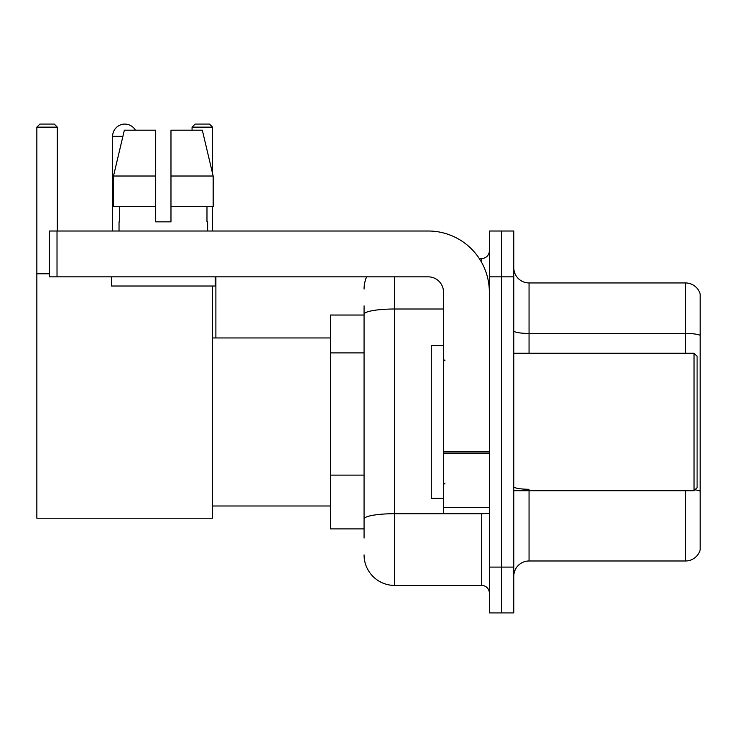 <?xml version="1.0" encoding="UTF-8"?>
<svg xmlns="http://www.w3.org/2000/svg" width="737" height="737" viewBox="0 0 737 737"><rect width="100%" height="100%" fill="white"/><g stroke="black" fill="none" stroke-linecap="round" stroke-linejoin="round"><path stroke-width="1.11" d="M364.069 538.065L364.069 314.312L364.069 315.031L330.462 315.031L330.462 528.899L364.069 528.899M489.34 567.094L489.34 612.926L501.556 612.926L501.556 567.094L501.556 612.926L513.781 612.926L513.781 567.094L501.556 567.094L501.556 276.845L501.556 567.094L489.34 567.094L489.34 276.845L501.556 276.845L501.556 231.013L501.556 276.845L513.781 276.845L513.781 567.094M513.781 276.845L513.781 231.013L489.34 231.013L489.34 276.845M394.627 276.845L394.627 585.427L481.694 585.427L481.694 513.625M479.262 258.512L481.694 258.512A7.637 7.637 0 0 0 489.34 250.875M364.069 524.32L364.069 519.014A30.549 5.306 180 0 1 394.627 513.707L481.694 513.707A7.637 1.327 0 0 0 484.347 513.625M443.508 309.006L394.627 309.006A30.549 5.306 180 0 0 364.069 314.312L364.069 305.864M489.34 593.064A7.637 7.637 0 0 0 481.694 585.427M364.069 289.061A30.549 30.549 0 0 1 366.621 276.845M394.627 585.427A30.549 30.549 0 0 1 364.069 554.869M513.781 576.26A15.274 15.274 0 0 1 529.055 560.986L685.484 560.986L685.484 490.713M700.15 293.952A15.274 15.274 0 0 0 685.484 282.953A15.274 15.274 0 0 1 700.15 293.952L700.15 549.986A15.274 15.274 0 0 1 685.484 560.986M700.15 335.353A15.274 2.653 180 0 0 685.484 333.446L685.484 282.953L529.055 282.953A15.274 15.274 0 0 1 513.781 267.678A15.274 15.274 0 0 0 529.055 282.953L529.055 353.226M700.15 335.565L700.15 491.174A15.274 2.653 180 0 0 694.917 489.829M170.975 221.846L155.7 221.846L170.975 221.846L155.7 221.846L170.975 221.846L170.975 130.191L202.316 130.191L213.168 176.014L213.168 206.572L170.975 206.572M212.532 127.133L192.062 127.133L195.112 124.074L209.474 124.074L212.532 127.133L212.532 173.306L213.168 176.014L170.975 176.014M112.623 231.013L112.623 136.299A12.225 12.225 0 0 1 135.424 130.191M212.532 286.011L212.532 518.212L36.85 518.212L36.85 127.133L39.909 124.074L54.262 124.074L57.32 127.133L36.85 127.133M57.32 231.013L57.32 127.133M36.85 273.786L49.379 273.786M212.532 206.572L212.532 231.013M192.062 127.133L192.062 130.191M121.798 124.461A9.931 9.931 0 0 1 124.535 124.074A9.931 9.931 0 0 1 124.682 124.083M489.34 513.625L443.508 513.625L443.508 451.855L489.34 451.855M489.34 292.119A61.107 61.107 0 0 0 428.234 231.013L57.016 231.013L57.016 276.845L428.234 276.845A15.274 15.274 0 0 1 443.508 292.119L443.508 451.855M57.016 276.845L49.379 276.845L49.379 231.013L57.016 231.013M155.7 176.014L155.7 206.572L155.7 176.014L113.507 176.014L124.36 130.191L155.7 130.191L155.7 221.846M119.035 221.846L119.698 221.846L119.035 221.846L119.035 231.013M207.641 221.846L206.977 221.846L207.641 221.846L207.641 231.013M206.977 206.572L206.977 221.846M119.698 221.846L119.698 206.572M111.398 276.845L111.398 286.011L215.278 286.011L215.278 276.845M155.7 206.572L113.507 206.572L113.507 176.014L124.36 130.191M213.168 176.014L202.316 130.191M694.042 353.226L697.091 356.275L697.091 487.654L694.042 490.713L694.042 353.226L513.781 353.226M443.508 345.589L431.283 345.589L431.283 498.35L443.508 498.35M364.069 352.903L330.462 352.903M364.069 475.116L330.462 475.116M481.694 262.538L481.694 258.512M529.055 490.713L529.055 560.986M685.484 353.226L685.484 333.446L529.055 333.446A15.274 2.653 0 0 1 513.781 330.793M529.055 489.267A15.274 2.653 -0 0 1 513.781 486.613M122.913 136.299L112.623 136.299M489.34 453.181L443.508 453.181M443.508 507.314L489.34 507.314M212.532 505.987L330.462 505.987M212.532 337.951L330.462 337.951M215.886 337.951L215.886 276.845M513.781 490.713L694.042 490.713M445.037 360.863L443.508 359.334M445.037 483.076L443.508 484.596"/></g></svg>
